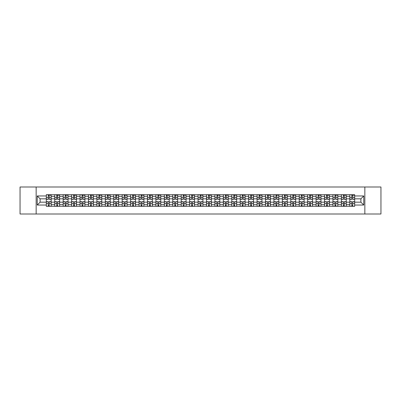 <?xml version="1.0" encoding="UTF-8"?>
<svg xmlns="http://www.w3.org/2000/svg" width="401" height="401" viewBox="0 0 401 401"><rect width="100%" height="100%" fill="white"/><g stroke="black" fill="none" stroke-linecap="round" stroke-linejoin="round"><path stroke-width="0.6" d="M364.845 214.009L380.95 214.009L380.95 186.991L20.05 186.991L20.05 214.009L364.845 214.009L364.845 186.991M54.747 206.309L54.747 196.34L51.178 196.34L51.178 206.309M51.178 196.34L51.178 194.691M54.747 196.34L54.747 194.691M59.609 194.691L59.609 206.309M63.178 206.309L63.178 194.691M68.04 194.691L68.04 206.309M71.609 206.309L71.609 194.691M76.471 194.691L76.471 206.309M80.04 206.309L80.04 194.691M84.902 194.691L84.902 206.309M88.471 206.309L88.471 194.691M93.333 194.691L93.333 206.309M96.902 206.309L96.902 194.691M101.764 194.691L101.764 206.309M105.328 206.309L105.328 194.691M110.195 194.691L110.195 206.309M113.759 206.309L113.759 194.691M118.626 194.691L118.626 206.309M122.19 206.309L122.19 194.691M127.057 194.691L127.057 206.309M130.621 206.309L130.621 194.691M135.488 194.691L135.488 206.309M139.052 206.309L139.052 194.691M143.919 194.691L143.919 206.309M147.483 206.309L147.483 194.691M152.35 194.691L152.35 206.309M155.914 206.309L155.914 194.691M160.776 194.691L160.776 206.309M164.345 206.309L164.345 194.691M169.207 194.691L169.207 206.309M172.776 206.309L172.776 194.691M177.638 194.691L177.638 206.309M181.207 206.309L181.207 194.691M186.069 194.691L186.069 206.309M189.638 206.309L189.638 194.691M194.5 194.691L194.5 206.309M198.069 206.309L198.069 194.691M202.931 194.691L202.931 206.309M206.5 206.309L206.5 194.691M211.362 194.691L211.362 206.309M214.931 206.309L214.931 194.691M219.793 194.691L219.793 206.309M223.362 206.309L223.362 194.691M228.224 194.691L228.224 206.309M231.793 206.309L231.793 194.691M236.655 194.691L236.655 206.309M240.224 206.309L240.224 194.691M245.086 194.691L245.086 206.309M248.65 206.309L248.65 194.691M253.517 194.691L253.517 206.309M257.081 206.309L257.081 194.691M261.948 194.691L261.948 206.309M265.512 206.309L265.512 194.691M270.379 194.691L270.379 206.309M273.943 206.309L273.943 194.691M278.81 194.691L278.81 206.309M282.374 206.309L282.374 194.691M287.241 194.691L287.241 206.309M290.805 206.309L290.805 194.691M295.672 194.691L295.672 206.309M299.236 206.309L299.236 194.691M304.098 194.691L304.098 206.309M307.667 206.309L307.667 194.691M312.529 194.691L312.529 206.309M316.098 206.309L316.098 194.691M320.96 194.691L320.96 206.309M324.529 206.309L324.529 194.691M329.391 194.691L329.391 206.309M332.96 206.309L332.96 194.691M337.822 194.691L337.822 206.309M341.391 206.309L341.391 194.691M346.253 194.691L346.253 206.309M349.822 206.309L349.822 194.691M349.822 202.174L346.253 202.174M341.391 202.174L337.822 202.174M332.96 202.174L329.391 202.174M324.529 202.174L320.96 202.174M316.098 202.174L312.529 202.174M307.667 202.174L304.098 202.174M299.236 202.174L295.672 202.174M290.805 202.174L287.241 202.174M282.374 202.174L278.81 202.174M273.943 202.174L270.379 202.174M265.512 202.174L261.948 202.174M257.081 202.174L253.517 202.174M248.65 202.174L245.086 202.174M240.224 202.174L236.655 202.174M231.793 202.174L228.224 202.174M223.362 202.174L219.793 202.174M214.931 202.174L211.362 202.174M206.5 202.174L202.931 202.174M198.069 202.174L194.5 202.174M189.638 202.174L186.069 202.174M181.207 202.174L177.638 202.174M172.776 202.174L169.207 202.174M164.345 202.174L160.776 202.174M155.914 202.174L152.35 202.174M147.483 202.174L143.919 202.174M139.052 202.174L135.488 202.174M130.621 202.174L127.057 202.174M122.19 202.174L118.626 202.174M113.759 202.174L110.195 202.174M105.328 202.174L101.764 202.174M96.902 202.174L93.333 202.174M88.471 202.174L84.902 202.174M80.04 202.174L76.471 202.174M71.609 202.174L68.04 202.174M63.178 202.174L59.609 202.174M54.747 202.174L51.178 202.174M349.822 198.826L346.253 198.826M341.391 198.826L337.822 198.826M332.96 198.826L329.391 198.826M324.529 198.826L320.96 198.826M316.098 198.826L312.529 198.826M307.667 198.826L304.098 198.826M299.236 198.826L295.672 198.826M290.805 198.826L287.241 198.826M282.374 198.826L278.81 198.826M273.943 198.826L270.379 198.826M265.512 198.826L261.948 198.826M257.081 198.826L253.517 198.826M248.65 198.826L245.086 198.826M240.224 198.826L236.655 198.826M231.793 198.826L228.224 198.826M223.362 198.826L219.793 198.826M214.931 198.826L211.362 198.826M206.5 198.826L202.931 198.826M198.069 198.826L194.5 198.826M189.638 198.826L186.069 198.826M181.207 198.826L177.638 198.826M172.776 198.826L169.207 198.826M164.345 198.826L160.776 198.826M155.914 198.826L152.35 198.826M147.483 198.826L143.919 198.826M139.052 198.826L135.488 198.826M130.621 198.826L127.057 198.826M122.19 198.826L118.626 198.826M113.759 198.826L110.195 198.826M105.328 198.826L101.764 198.826M96.902 198.826L93.333 198.826M88.471 198.826L84.902 198.826M80.04 198.826L76.471 198.826M71.609 198.826L68.04 198.826M63.178 198.826L59.609 198.826M54.747 198.826L51.178 198.826M40.1 202.174L46.316 202.174L46.316 198.826L40.1 198.826L40.1 202.174L37.238 205.041L37.238 195.959L46.316 195.959L46.316 198.826M354.685 198.826L354.685 202.174L360.9 202.174L360.9 198.826L354.685 198.826L354.685 194.691L46.316 194.691L46.316 195.959M354.685 195.959L363.762 195.959L363.762 205.041L354.685 205.041L354.685 202.174M46.316 202.174L46.316 206.309L354.685 206.309L354.685 205.041M46.316 205.041L37.238 205.041M36.155 214.009L36.155 186.991M49.208 205.497L48.285 205.497M48.285 195.503L49.208 195.503M57.639 205.497L56.716 205.497M56.716 195.503L57.639 195.503M66.07 205.497L65.147 205.497M65.147 195.503L66.07 195.503M74.501 205.497L73.578 205.497M73.578 195.503L74.501 195.503M82.927 205.497L82.01 205.497M82.01 195.503L82.927 195.503M91.358 205.497L90.441 205.497M90.441 195.503L91.358 195.503M99.789 205.497L98.872 205.497M98.872 195.503L99.789 195.503M108.22 205.497L107.303 205.497M107.303 195.503L108.22 195.503M116.651 205.497L115.734 205.497M115.734 195.503L116.651 195.503M125.082 205.497L124.165 205.497M124.165 195.503L125.082 195.503M133.513 205.497L132.596 205.497M132.596 195.503L133.513 195.503M141.944 205.497L141.027 205.497M141.027 195.503L141.944 195.503M150.375 205.497L149.458 205.497M149.458 195.503L150.375 195.503M158.806 205.497L157.889 205.497M157.889 195.503L158.806 195.503M167.237 205.497L166.32 205.497M166.32 195.503L167.237 195.503M175.668 205.497L174.751 205.497M174.751 195.503L175.668 195.503M184.099 205.497L183.177 205.497M183.177 195.503L184.099 195.503M192.53 205.497L191.608 205.497M191.608 195.503L192.53 195.503M200.961 205.497L200.039 205.497M200.039 195.503L200.961 195.503M209.392 205.497L208.47 205.497M208.47 195.503L209.392 195.503M217.823 205.497L216.901 205.497M216.901 195.503L217.823 195.503M226.249 205.497L225.332 205.497M225.332 195.503L226.249 195.503M234.68 205.497L233.763 205.497M233.763 195.503L234.68 195.503M243.111 205.497L242.194 205.497M242.194 195.503L243.111 195.503M251.542 205.497L250.625 205.497M250.625 195.503L251.542 195.503M259.973 205.497L259.056 205.497M259.056 195.503L259.973 195.503M268.404 205.497L267.487 205.497M267.487 195.503L268.404 195.503M276.835 205.497L275.918 205.497M275.918 195.503L276.835 195.503M285.266 205.497L284.349 205.497M284.349 195.503L285.266 195.503M293.697 205.497L292.78 205.497M292.78 195.503L293.697 195.503M302.128 205.497L301.211 205.497M301.211 195.503L302.128 195.503M310.559 205.497L309.642 205.497M309.642 195.503L310.559 195.503M318.99 205.497L318.073 205.497M318.073 195.503L318.99 195.503M327.422 205.497L326.499 205.497M326.499 195.503L327.422 195.503M335.853 205.497L334.93 205.497M334.93 195.503L335.853 195.503M344.284 205.497L343.361 205.497M343.361 195.503L344.284 195.503M352.715 205.497L351.792 205.497M351.792 195.503L352.715 195.503M37.238 195.959L40.1 198.826M360.9 202.174L363.762 205.041M360.9 198.826L363.762 195.959M49.208 199.337L49.208 194.746L51.153 194.746L51.153 199.337L49.208 199.337M48.285 195.447L49.208 195.447M50.07 195.447L50.451 195.447M49.99 194.746L46.341 194.746L46.341 199.337L48.285 199.337L48.285 194.746L47.503 194.746M48.285 201.663L48.285 206.254L46.341 206.254L46.341 201.663L48.285 201.663M49.208 205.553L48.285 205.553M47.503 206.254L51.153 206.254L51.153 201.663L49.208 201.663L49.208 206.254L49.99 206.254M57.639 199.337L57.639 194.746L59.584 194.746L59.584 199.337L57.639 199.337M56.716 195.447L57.639 195.447M58.501 195.447L58.882 195.447M58.421 194.746L54.772 194.746L54.772 199.337L56.716 199.337L56.716 194.746L55.934 194.746M66.07 199.337L66.07 194.746L68.015 194.746L68.015 199.337L66.07 199.337M65.147 195.447L66.07 195.447M66.932 195.447L67.313 195.447M66.852 194.746L63.203 194.746L63.203 199.337L65.147 199.337L65.147 194.746L64.366 194.746M74.501 199.337L74.501 194.746L76.446 194.746L76.446 199.337L74.501 199.337M73.578 195.447L74.501 195.447M75.363 195.447L75.744 195.447M75.283 194.746L71.634 194.746L71.634 199.337L73.578 199.337L73.578 194.746L72.797 194.746M56.716 201.663L56.716 206.254L54.772 206.254L54.772 201.663L56.716 201.663M57.639 205.553L56.716 205.553M55.934 206.254L59.584 206.254L59.584 201.663L57.639 201.663L57.639 206.254L58.421 206.254M65.147 201.663L65.147 206.254L63.203 206.254L63.203 201.663L65.147 201.663M66.07 205.553L65.147 205.553M64.366 206.254L68.015 206.254L68.015 201.663L66.07 201.663L66.07 206.254L66.852 206.254M73.578 201.663L73.578 206.254L71.634 206.254L71.634 201.663L73.578 201.663M74.501 205.553L73.578 205.553M72.797 206.254L76.446 206.254L76.446 201.663L74.501 201.663L74.501 206.254L75.283 206.254M82.927 199.337L82.927 194.746L84.877 194.746L84.877 199.337L82.927 199.337M82.01 195.447L82.927 195.447M83.794 195.447L84.17 195.447M83.714 194.746L80.065 194.746L80.065 199.337L82.01 199.337L82.01 194.746L81.228 194.746M91.358 199.337L91.358 194.746L93.308 194.746L93.308 199.337L91.358 199.337M90.441 195.447L91.358 195.447M92.225 195.447L92.601 195.447M92.145 194.746L88.496 194.746L88.496 199.337L90.441 199.337L90.441 194.746L89.659 194.746M82.01 201.663L82.01 206.254L80.065 206.254L80.065 201.663L82.01 201.663M82.927 205.553L82.01 205.553M81.228 206.254L84.877 206.254L84.877 201.663L82.927 201.663L82.927 206.254L83.714 206.254M90.441 201.663L90.441 206.254L88.496 206.254L88.496 201.663L90.441 201.663M91.358 205.553L90.441 205.553M89.659 206.254L93.308 206.254L93.308 201.663L91.358 201.663L91.358 206.254L92.145 206.254M99.789 199.337L99.789 194.746L101.734 194.746L101.734 199.337L99.789 199.337M98.872 195.447L99.789 195.447M100.656 195.447L101.032 195.447M100.576 194.746L96.927 194.746L96.927 199.337L98.872 199.337L98.872 194.746L98.09 194.746M108.22 199.337L108.22 194.746L110.165 194.746L110.165 199.337L108.22 199.337M107.303 195.447L108.22 195.447M109.087 195.447L109.463 195.447M109.007 194.746L105.358 194.746L105.358 199.337L107.303 199.337L107.303 194.746L106.521 194.746M116.651 199.337L116.651 194.746L118.596 194.746L118.596 199.337L116.651 199.337M115.734 195.447L116.651 195.447M117.518 195.447L117.894 195.447M117.438 194.746L113.789 194.746L113.789 199.337L115.734 199.337L115.734 194.746L114.952 194.746M125.082 199.337L125.082 194.746L127.027 194.746L127.027 199.337L125.082 199.337M124.165 195.447L125.082 195.447M125.949 195.447L126.325 195.447M125.869 194.746L122.22 194.746L122.22 199.337L124.165 199.337L124.165 194.746L123.383 194.746M133.513 199.337L133.513 194.746L135.458 194.746L135.458 199.337L133.513 199.337M132.596 195.447L133.513 195.447M134.38 195.447L134.756 195.447M134.295 194.746L130.651 194.746L130.651 199.337L132.596 199.337L132.596 194.746L131.809 194.746M141.944 199.337L141.944 194.746L143.889 194.746L143.889 199.337L141.944 199.337M141.027 195.447L141.944 195.447M142.811 195.447L143.187 195.447M142.726 194.746L139.082 194.746L139.082 199.337L141.027 199.337L141.027 194.746L140.24 194.746M150.375 199.337L150.375 194.746L152.32 194.746L152.32 199.337L150.375 199.337M149.458 195.447L150.375 195.447M151.242 195.447L151.618 195.447M151.157 194.746L147.513 194.746L147.513 199.337L149.458 199.337L149.458 194.746L148.671 194.746M158.806 199.337L158.806 194.746L160.751 194.746L160.751 199.337L158.806 199.337M157.889 195.447L158.806 195.447M159.668 195.447L160.049 195.447M159.588 194.746L155.944 194.746L155.944 199.337L157.889 199.337L157.889 194.746L157.102 194.746M98.872 201.663L98.872 206.254L96.927 206.254L96.927 201.663L98.872 201.663M99.789 205.553L98.872 205.553M98.09 206.254L101.734 206.254L101.734 201.663L99.789 201.663L99.789 206.254L100.576 206.254M107.303 201.663L107.303 206.254L105.358 206.254L105.358 201.663L107.303 201.663M108.22 205.553L107.303 205.553M106.521 206.254L110.165 206.254L110.165 201.663L108.22 201.663L108.22 206.254L109.007 206.254M115.734 201.663L115.734 206.254L113.789 206.254L113.789 201.663L115.734 201.663M116.651 205.553L115.734 205.553M114.952 206.254L118.596 206.254L118.596 201.663L116.651 201.663L116.651 206.254L117.438 206.254M124.165 201.663L124.165 206.254L122.22 206.254L122.22 201.663L124.165 201.663M125.082 205.553L124.165 205.553M123.383 206.254L127.027 206.254L127.027 201.663L125.082 201.663L125.082 206.254L125.869 206.254M132.596 201.663L132.596 206.254L130.651 206.254L130.651 201.663L132.596 201.663M133.513 205.553L132.596 205.553M131.809 206.254L135.458 206.254L135.458 201.663L133.513 201.663L133.513 206.254L134.295 206.254M141.027 201.663L141.027 206.254L139.082 206.254L139.082 201.663L141.027 201.663M141.944 205.553L141.027 205.553M140.24 206.254L143.889 206.254L143.889 201.663L141.944 201.663L141.944 206.254L142.726 206.254M149.458 201.663L149.458 206.254L147.513 206.254L147.513 201.663L149.458 201.663M150.375 205.553L149.458 205.553M148.671 206.254L152.32 206.254L152.32 201.663L150.375 201.663L150.375 206.254L151.157 206.254M157.889 201.663L157.889 206.254L155.944 206.254L155.944 201.663L157.889 201.663M158.806 205.553L157.889 205.553M157.102 206.254L160.751 206.254L160.751 201.663L158.806 201.663L158.806 206.254L159.588 206.254M167.237 199.337L167.237 194.746L169.182 194.746L169.182 199.337L167.237 199.337M166.32 195.447L167.237 195.447M168.099 195.447L168.48 195.447M168.019 194.746L164.37 194.746L164.37 199.337L166.32 199.337L166.32 194.746L165.533 194.746M175.668 199.337L175.668 194.746L177.613 194.746L177.613 199.337L175.668 199.337M174.751 195.447L175.668 195.447M176.53 195.447L176.911 195.447M176.45 194.746L172.801 194.746L172.801 199.337L174.751 199.337L174.751 194.746L173.964 194.746M184.099 199.337L184.099 194.746L186.044 194.746L186.044 199.337L184.099 199.337M183.177 195.447L184.099 195.447M184.961 195.447L185.342 195.447M184.881 194.746L181.232 194.746L181.232 199.337L183.177 199.337L183.177 194.746L182.395 194.746M192.53 199.337L192.53 194.746L194.475 194.746L194.475 199.337L192.53 199.337M191.608 195.447L192.53 195.447M193.392 195.447L193.773 195.447M193.312 194.746L189.663 194.746L189.663 199.337L191.608 199.337L191.608 194.746L190.826 194.746M200.961 199.337L200.961 194.746L202.906 194.746L202.906 199.337L200.961 199.337M200.039 195.447L200.961 195.447M201.823 195.447L202.204 195.447M201.743 194.746L198.094 194.746L198.094 199.337L200.039 199.337L200.039 194.746L199.257 194.746M209.392 199.337L209.392 194.746L211.337 194.746L211.337 199.337L209.392 199.337M208.47 195.447L209.392 195.447M210.254 195.447L210.635 195.447M210.174 194.746L206.525 194.746L206.525 199.337L208.47 199.337L208.47 194.746L207.688 194.746M217.823 199.337L217.823 194.746L219.768 194.746L219.768 199.337L217.823 199.337M216.901 195.447L217.823 195.447M218.685 195.447L219.066 195.447M218.605 194.746L214.956 194.746L214.956 199.337L216.901 199.337L216.901 194.746L216.119 194.746M226.249 199.337L226.249 194.746L228.199 194.746L228.199 199.337L226.249 199.337M225.332 195.447L226.249 195.447M227.116 195.447L227.492 195.447M227.036 194.746L223.387 194.746L223.387 199.337L225.332 199.337L225.332 194.746L224.55 194.746M234.68 199.337L234.68 194.746L236.63 194.746L236.63 199.337L234.68 199.337M233.763 195.447L234.68 195.447M235.547 195.447L235.923 195.447M235.467 194.746L231.818 194.746L231.818 199.337L233.763 199.337L233.763 194.746L232.981 194.746M243.111 199.337L243.111 194.746L245.056 194.746L245.056 199.337L243.111 199.337M242.194 195.447L243.111 195.447M243.978 195.447L244.354 195.447M243.898 194.746L240.249 194.746L240.249 199.337L242.194 199.337L242.194 194.746L241.412 194.746M251.542 199.337L251.542 194.746L253.487 194.746L253.487 199.337L251.542 199.337M250.625 195.447L251.542 195.447M252.409 195.447L252.785 195.447M252.329 194.746L248.68 194.746L248.68 199.337L250.625 199.337L250.625 194.746L249.843 194.746M259.973 199.337L259.973 194.746L261.918 194.746L261.918 199.337L259.973 199.337M259.056 195.447L259.973 195.447M260.84 195.447L261.216 195.447M260.76 194.746L257.111 194.746L257.111 199.337L259.056 199.337L259.056 194.746L258.274 194.746M268.404 199.337L268.404 194.746L270.349 194.746L270.349 199.337L268.404 199.337M267.487 195.447L268.404 195.447M269.272 195.447L269.647 195.447M269.191 194.746L265.542 194.746L265.542 199.337L267.487 199.337L267.487 194.746L266.705 194.746M276.835 199.337L276.835 194.746L278.78 194.746L278.78 199.337L276.835 199.337M275.918 195.447L276.835 195.447M277.703 195.447L278.078 195.447M277.617 194.746L273.973 194.746L273.973 199.337L275.918 199.337L275.918 194.746L275.131 194.746M285.266 199.337L285.266 194.746L287.211 194.746L287.211 199.337L285.266 199.337M284.349 195.447L285.266 195.447M286.134 195.447L286.509 195.447M286.048 194.746L282.404 194.746L282.404 199.337L284.349 199.337L284.349 194.746L283.562 194.746M166.32 201.663L166.32 206.254L164.37 206.254L164.37 201.663L166.32 201.663M167.237 205.553L166.32 205.553M165.533 206.254L169.182 206.254L169.182 201.663L167.237 201.663L167.237 206.254L168.019 206.254M174.751 201.663L174.751 206.254L172.801 206.254L172.801 201.663L174.751 201.663M175.668 205.553L174.751 205.553M173.964 206.254L177.613 206.254L177.613 201.663L175.668 201.663L175.668 206.254L176.45 206.254M183.177 201.663L183.177 206.254L181.232 206.254L181.232 201.663L183.177 201.663M184.099 205.553L183.177 205.553M182.395 206.254L186.044 206.254L186.044 201.663L184.099 201.663L184.099 206.254L184.881 206.254M191.608 201.663L191.608 206.254L189.663 206.254L189.663 201.663L191.608 201.663M192.53 205.553L191.608 205.553M190.826 206.254L194.475 206.254L194.475 201.663L192.53 201.663L192.53 206.254L193.312 206.254M200.039 201.663L200.039 206.254L198.094 206.254L198.094 201.663L200.039 201.663M200.961 205.553L200.039 205.553M199.257 206.254L202.906 206.254L202.906 201.663L200.961 201.663L200.961 206.254L201.743 206.254M208.47 201.663L208.47 206.254L206.525 206.254L206.525 201.663L208.47 201.663M209.392 205.553L208.47 205.553M207.688 206.254L211.337 206.254L211.337 201.663L209.392 201.663L209.392 206.254L210.174 206.254M216.901 201.663L216.901 206.254L214.956 206.254L214.956 201.663L216.901 201.663M217.823 205.553L216.901 205.553M216.119 206.254L219.768 206.254L219.768 201.663L217.823 201.663L217.823 206.254L218.605 206.254M225.332 201.663L225.332 206.254L223.387 206.254L223.387 201.663L225.332 201.663M226.249 205.553L225.332 205.553M224.55 206.254L228.199 206.254L228.199 201.663L226.249 201.663L226.249 206.254L227.036 206.254M233.763 201.663L233.763 206.254L231.818 206.254L231.818 201.663L233.763 201.663M234.68 205.553L233.763 205.553M232.981 206.254L236.63 206.254L236.63 201.663L234.68 201.663L234.68 206.254L235.467 206.254M242.194 201.663L242.194 206.254L240.249 206.254L240.249 201.663L242.194 201.663M243.111 205.553L242.194 205.553M241.412 206.254L245.056 206.254L245.056 201.663L243.111 201.663L243.111 206.254L243.898 206.254M250.625 201.663L250.625 206.254L248.68 206.254L248.68 201.663L250.625 201.663M251.542 205.553L250.625 205.553M249.843 206.254L253.487 206.254L253.487 201.663L251.542 201.663L251.542 206.254L252.329 206.254M259.056 201.663L259.056 206.254L257.111 206.254L257.111 201.663L259.056 201.663M259.973 205.553L259.056 205.553M258.274 206.254L261.918 206.254L261.918 201.663L259.973 201.663L259.973 206.254L260.76 206.254M267.487 201.663L267.487 206.254L265.542 206.254L265.542 201.663L267.487 201.663M268.404 205.553L267.487 205.553M266.705 206.254L270.349 206.254L270.349 201.663L268.404 201.663L268.404 206.254L269.191 206.254M275.918 201.663L275.918 206.254L273.973 206.254L273.973 201.663L275.918 201.663M276.835 205.553L275.918 205.553M275.131 206.254L278.78 206.254L278.78 201.663L276.835 201.663L276.835 206.254L277.617 206.254M284.349 201.663L284.349 206.254L282.404 206.254L282.404 201.663L284.349 201.663M285.266 205.553L284.349 205.553M283.562 206.254L287.211 206.254L287.211 201.663L285.266 201.663L285.266 206.254L286.048 206.254M293.697 199.337L293.697 194.746L295.642 194.746L295.642 199.337L293.697 199.337M292.78 195.447L293.697 195.447M294.56 195.447L294.941 195.447M294.479 194.746L290.835 194.746L290.835 199.337L292.78 199.337L292.78 194.746L291.993 194.746M292.78 201.663L292.78 206.254L290.835 206.254L290.835 201.663L292.78 201.663M293.697 205.553L292.78 205.553M291.993 206.254L295.642 206.254L295.642 201.663L293.697 201.663L293.697 206.254L294.479 206.254M302.128 199.337L302.128 194.746L304.073 194.746L304.073 199.337L302.128 199.337M301.211 195.447L302.128 195.447M302.991 195.447L303.372 195.447M302.91 194.746L299.266 194.746L299.266 199.337L301.211 199.337L301.211 194.746L300.424 194.746M301.211 201.663L301.211 206.254L299.266 206.254L299.266 201.663L301.211 201.663M302.128 205.553L301.211 205.553M300.424 206.254L304.073 206.254L304.073 201.663L302.128 201.663L302.128 206.254L302.91 206.254M310.559 199.337L310.559 194.746L312.504 194.746L312.504 199.337L310.559 199.337M309.642 195.447L310.559 195.447M311.422 195.447L311.803 195.447M311.341 194.746L307.692 194.746L307.692 199.337L309.642 199.337L309.642 194.746L308.855 194.746M309.642 201.663L309.642 206.254L307.692 206.254L307.692 201.663L309.642 201.663M310.559 205.553L309.642 205.553M308.855 206.254L312.504 206.254L312.504 201.663L310.559 201.663L310.559 206.254L311.341 206.254M318.99 199.337L318.99 194.746L320.935 194.746L320.935 199.337L318.99 199.337M318.073 195.447L318.99 195.447M319.853 195.447L320.234 195.447M319.772 194.746L316.123 194.746L316.123 199.337L318.073 199.337L318.073 194.746L317.286 194.746M318.073 201.663L318.073 206.254L316.123 206.254L316.123 201.663L318.073 201.663M318.99 205.553L318.073 205.553M317.286 206.254L320.935 206.254L320.935 201.663L318.99 201.663L318.99 206.254L319.772 206.254M327.422 199.337L327.422 194.746L329.366 194.746L329.366 199.337L327.422 199.337M326.499 195.447L327.422 195.447M328.284 195.447L328.665 195.447M328.203 194.746L324.554 194.746L324.554 199.337L326.499 199.337L326.499 194.746L325.717 194.746M326.499 201.663L326.499 206.254L324.554 206.254L324.554 201.663L326.499 201.663M327.422 205.553L326.499 205.553M325.717 206.254L329.366 206.254L329.366 201.663L327.422 201.663L327.422 206.254L328.203 206.254M335.853 199.337L335.853 194.746L337.797 194.746L337.797 199.337L335.853 199.337M334.93 195.447L335.853 195.447M336.715 195.447L337.096 195.447M336.634 194.746L332.985 194.746L332.985 199.337L334.93 199.337L334.93 194.746L334.148 194.746M334.93 201.663L334.93 206.254L332.985 206.254L332.985 201.663L334.93 201.663M335.853 205.553L334.93 205.553M334.148 206.254L337.797 206.254L337.797 201.663L335.853 201.663L335.853 206.254L336.634 206.254M344.284 199.337L344.284 194.746L346.228 194.746L346.228 199.337L344.284 199.337M343.361 195.447L344.284 195.447M345.146 195.447L345.527 195.447M345.066 194.746L341.416 194.746L341.416 199.337L343.361 199.337L343.361 194.746L342.579 194.746M343.361 201.663L343.361 206.254L341.416 206.254L341.416 201.663L343.361 201.663M344.284 205.553L343.361 205.553M342.579 206.254L346.228 206.254L346.228 201.663L344.284 201.663L344.284 206.254L345.066 206.254M352.715 199.337L352.715 194.746L354.659 194.746L354.659 199.337L352.715 199.337M351.792 195.447L352.715 195.447M353.577 195.447L353.958 195.447M353.497 194.746L349.847 194.746L349.847 199.337L351.792 199.337L351.792 194.746L351.01 194.746M351.792 201.663L351.792 206.254L349.847 206.254L349.847 201.663L351.792 201.663M352.715 205.553L351.792 205.553M351.01 206.254L354.659 206.254L354.659 201.663L352.715 201.663L352.715 206.254L353.497 206.254M341.391 196.34L337.822 196.34M332.96 196.34L329.391 196.34M324.529 196.34L320.96 196.34M316.098 196.34L312.529 196.34M307.667 196.34L304.098 196.34M299.236 196.34L295.672 196.34M290.805 196.34L287.241 196.34M282.374 196.34L278.81 196.34M273.943 196.34L270.379 196.34M265.512 196.34L261.948 196.34M257.081 196.34L253.517 196.34M248.65 196.34L245.086 196.34M240.224 196.34L236.655 196.34M231.793 196.34L228.224 196.34M223.362 196.34L219.793 196.34M214.931 196.34L211.362 196.34M206.5 196.34L202.931 196.34M198.069 196.34L194.5 196.34M189.638 196.34L186.069 196.34M181.207 196.34L177.638 196.34M172.776 196.34L169.207 196.34M164.345 196.34L160.776 196.34M155.914 196.34L152.35 196.34M147.483 196.34L143.919 196.34M139.052 196.34L135.488 196.34M130.621 196.34L127.057 196.34M122.19 196.34L118.626 196.34M113.759 196.34L110.195 196.34M105.328 196.34L101.764 196.34M96.902 196.34L93.333 196.34M88.471 196.34L84.902 196.34M80.04 196.34L76.471 196.34M71.609 196.34L68.04 196.34M63.178 196.34L59.609 196.34M349.822 196.34L346.253 196.34M341.391 204.66L337.822 204.66M332.96 204.66L329.391 204.66M324.529 204.66L320.96 204.66M316.098 204.66L312.529 204.66M307.667 204.66L304.098 204.66M299.236 204.66L295.672 204.66M290.805 204.66L287.241 204.66M282.374 204.66L278.81 204.66M273.943 204.66L270.379 204.66M265.512 204.66L261.948 204.66M257.081 204.66L253.517 204.66M248.65 204.66L245.086 204.66M240.224 204.66L236.655 204.66M231.793 204.66L228.224 204.66M223.362 204.66L219.793 204.66M214.931 204.66L211.362 204.66M206.5 204.66L202.931 204.66M198.069 204.66L194.5 204.66M189.638 204.66L186.069 204.66M181.207 204.66L177.638 204.66M172.776 204.66L169.207 204.66M164.345 204.66L160.776 204.66M155.914 204.66L152.35 204.66M147.483 204.66L143.919 204.66M139.052 204.66L135.488 204.66M130.621 204.66L127.057 204.66M122.19 204.66L118.626 204.66M113.759 204.66L110.195 204.66M105.328 204.66L101.764 204.66M96.902 204.66L93.333 204.66M88.471 204.66L84.902 204.66M80.04 204.66L76.471 204.66M71.609 204.66L68.04 204.66M63.178 204.66L59.609 204.66M54.747 204.66L51.178 204.66M349.822 204.66L346.253 204.66M49.208 199.222L51.153 199.222M49.208 197.397L51.153 197.397M46.341 199.222L48.285 199.222M46.341 197.397L48.285 197.397M48.285 201.778L46.341 201.778M48.285 203.603L46.341 203.603M51.153 201.778L49.208 201.778M51.153 203.603L49.208 203.603M57.639 199.222L59.584 199.222M57.639 197.397L59.584 197.397M54.772 199.222L56.716 199.222M54.772 197.397L56.716 197.397M66.07 199.222L68.015 199.222M66.07 197.397L68.015 197.397M63.203 199.222L65.147 199.222M63.203 197.397L65.147 197.397M74.501 199.222L76.446 199.222M74.501 197.397L76.446 197.397M71.634 199.222L73.578 199.222M71.634 197.397L73.578 197.397M56.716 201.778L54.772 201.778M56.716 203.603L54.772 203.603M59.584 201.778L57.639 201.778M59.584 203.603L57.639 203.603M65.147 201.778L63.203 201.778M65.147 203.603L63.203 203.603M68.015 201.778L66.07 201.778M68.015 203.603L66.07 203.603M73.578 201.778L71.634 201.778M73.578 203.603L71.634 203.603M76.446 201.778L74.501 201.778M76.446 203.603L74.501 203.603M82.927 199.222L84.877 199.222M82.927 197.397L84.877 197.397M80.065 199.222L82.01 199.222M80.065 197.397L82.01 197.397M91.358 199.222L93.308 199.222M91.358 197.397L93.308 197.397M88.496 199.222L90.441 199.222M88.496 197.397L90.441 197.397M82.01 201.778L80.065 201.778M82.01 203.603L80.065 203.603M84.877 201.778L82.927 201.778M84.877 203.603L82.927 203.603M90.441 201.778L88.496 201.778M90.441 203.603L88.496 203.603M93.308 201.778L91.358 201.778M93.308 203.603L91.358 203.603M99.789 199.222L101.734 199.222M99.789 197.397L101.734 197.397M96.927 199.222L98.872 199.222M96.927 197.397L98.872 197.397M108.22 199.222L110.165 199.222M108.22 197.397L110.165 197.397M105.358 199.222L107.303 199.222M105.358 197.397L107.303 197.397M116.651 199.222L118.596 199.222M116.651 197.397L118.596 197.397M113.789 199.222L115.734 199.222M113.789 197.397L115.734 197.397M125.082 199.222L127.027 199.222M125.082 197.397L127.027 197.397M122.22 199.222L124.165 199.222M122.22 197.397L124.165 197.397M133.513 199.222L135.458 199.222M133.513 197.397L135.458 197.397M130.651 199.222L132.596 199.222M130.651 197.397L132.596 197.397M141.944 199.222L143.889 199.222M141.944 197.397L143.889 197.397M139.082 199.222L141.027 199.222M139.082 197.397L141.027 197.397M150.375 199.222L152.32 199.222M150.375 197.397L152.32 197.397M147.513 199.222L149.458 199.222M147.513 197.397L149.458 197.397M158.806 199.222L160.751 199.222M158.806 197.397L160.751 197.397M155.944 199.222L157.889 199.222M155.944 197.397L157.889 197.397M98.872 201.778L96.927 201.778M98.872 203.603L96.927 203.603M101.734 201.778L99.789 201.778M101.734 203.603L99.789 203.603M107.303 201.778L105.358 201.778M107.303 203.603L105.358 203.603M110.165 201.778L108.22 201.778M110.165 203.603L108.22 203.603M115.734 201.778L113.789 201.778M115.734 203.603L113.789 203.603M118.596 201.778L116.651 201.778M118.596 203.603L116.651 203.603M124.165 201.778L122.22 201.778M124.165 203.603L122.22 203.603M127.027 201.778L125.082 201.778M127.027 203.603L125.082 203.603M132.596 201.778L130.651 201.778M132.596 203.603L130.651 203.603M135.458 201.778L133.513 201.778M135.458 203.603L133.513 203.603M141.027 201.778L139.082 201.778M141.027 203.603L139.082 203.603M143.889 201.778L141.944 201.778M143.889 203.603L141.944 203.603M149.458 201.778L147.513 201.778M149.458 203.603L147.513 203.603M152.32 201.778L150.375 201.778M152.32 203.603L150.375 203.603M157.889 201.778L155.944 201.778M157.889 203.603L155.944 203.603M160.751 201.778L158.806 201.778M160.751 203.603L158.806 203.603M167.237 199.222L169.182 199.222M167.237 197.397L169.182 197.397M164.37 199.222L166.32 199.222M164.37 197.397L166.32 197.397M175.668 199.222L177.613 199.222M175.668 197.397L177.613 197.397M172.801 199.222L174.751 199.222M172.801 197.397L174.751 197.397M184.099 199.222L186.044 199.222M184.099 197.397L186.044 197.397M181.232 199.222L183.177 199.222M181.232 197.397L183.177 197.397M192.53 199.222L194.475 199.222M192.53 197.397L194.475 197.397M189.663 199.222L191.608 199.222M189.663 197.397L191.608 197.397M200.961 199.222L202.906 199.222M200.961 197.397L202.906 197.397M198.094 199.222L200.039 199.222M198.094 197.397L200.039 197.397M209.392 199.222L211.337 199.222M209.392 197.397L211.337 197.397M206.525 199.222L208.47 199.222M206.525 197.397L208.47 197.397M217.823 199.222L219.768 199.222M217.823 197.397L219.768 197.397M214.956 199.222L216.901 199.222M214.956 197.397L216.901 197.397M226.249 199.222L228.199 199.222M226.249 197.397L228.199 197.397M223.387 199.222L225.332 199.222M223.387 197.397L225.332 197.397M234.68 199.222L236.63 199.222M234.68 197.397L236.63 197.397M231.818 199.222L233.763 199.222M231.818 197.397L233.763 197.397M243.111 199.222L245.056 199.222M243.111 197.397L245.056 197.397M240.249 199.222L242.194 199.222M240.249 197.397L242.194 197.397M251.542 199.222L253.487 199.222M251.542 197.397L253.487 197.397M248.68 199.222L250.625 199.222M248.68 197.397L250.625 197.397M259.973 199.222L261.918 199.222M259.973 197.397L261.918 197.397M257.111 199.222L259.056 199.222M257.111 197.397L259.056 197.397M268.404 199.222L270.349 199.222M268.404 197.397L270.349 197.397M265.542 199.222L267.487 199.222M265.542 197.397L267.487 197.397M276.835 199.222L278.78 199.222M276.835 197.397L278.78 197.397M273.973 199.222L275.918 199.222M273.973 197.397L275.918 197.397M285.266 199.222L287.211 199.222M285.266 197.397L287.211 197.397M282.404 199.222L284.349 199.222M282.404 197.397L284.349 197.397M166.32 201.778L164.37 201.778M166.32 203.603L164.37 203.603M169.182 201.778L167.237 201.778M169.182 203.603L167.237 203.603M174.751 201.778L172.801 201.778M174.751 203.603L172.801 203.603M177.613 201.778L175.668 201.778M177.613 203.603L175.668 203.603M183.177 201.778L181.232 201.778M183.177 203.603L181.232 203.603M186.044 201.778L184.099 201.778M186.044 203.603L184.099 203.603M191.608 201.778L189.663 201.778M191.608 203.603L189.663 203.603M194.475 201.778L192.53 201.778M194.475 203.603L192.53 203.603M200.039 201.778L198.094 201.778M200.039 203.603L198.094 203.603M202.906 201.778L200.961 201.778M202.906 203.603L200.961 203.603M208.47 201.778L206.525 201.778M208.47 203.603L206.525 203.603M211.337 201.778L209.392 201.778M211.337 203.603L209.392 203.603M216.901 201.778L214.956 201.778M216.901 203.603L214.956 203.603M219.768 201.778L217.823 201.778M219.768 203.603L217.823 203.603M225.332 201.778L223.387 201.778M225.332 203.603L223.387 203.603M228.199 201.778L226.249 201.778M228.199 203.603L226.249 203.603M233.763 201.778L231.818 201.778M233.763 203.603L231.818 203.603M236.63 201.778L234.68 201.778M236.63 203.603L234.68 203.603M242.194 201.778L240.249 201.778M242.194 203.603L240.249 203.603M245.056 201.778L243.111 201.778M245.056 203.603L243.111 203.603M250.625 201.778L248.68 201.778M250.625 203.603L248.68 203.603M253.487 201.778L251.542 201.778M253.487 203.603L251.542 203.603M259.056 201.778L257.111 201.778M259.056 203.603L257.111 203.603M261.918 201.778L259.973 201.778M261.918 203.603L259.973 203.603M267.487 201.778L265.542 201.778M267.487 203.603L265.542 203.603M270.349 201.778L268.404 201.778M270.349 203.603L268.404 203.603M275.918 201.778L273.973 201.778M275.918 203.603L273.973 203.603M278.78 201.778L276.835 201.778M278.78 203.603L276.835 203.603M284.349 201.778L282.404 201.778M284.349 203.603L282.404 203.603M287.211 201.778L285.266 201.778M287.211 203.603L285.266 203.603M293.697 199.222L295.642 199.222M293.697 197.397L295.642 197.397M290.835 199.222L292.78 199.222M290.835 197.397L292.78 197.397M292.78 201.778L290.835 201.778M292.78 203.603L290.835 203.603M295.642 201.778L293.697 201.778M295.642 203.603L293.697 203.603M302.128 199.222L304.073 199.222M302.128 197.397L304.073 197.397M299.266 199.222L301.211 199.222M299.266 197.397L301.211 197.397M301.211 201.778L299.266 201.778M301.211 203.603L299.266 203.603M304.073 201.778L302.128 201.778M304.073 203.603L302.128 203.603M310.559 199.222L312.504 199.222M310.559 197.397L312.504 197.397M307.692 199.222L309.642 199.222M307.692 197.397L309.642 197.397M309.642 201.778L307.692 201.778M309.642 203.603L307.692 203.603M312.504 201.778L310.559 201.778M312.504 203.603L310.559 203.603M318.99 199.222L320.935 199.222M318.99 197.397L320.935 197.397M316.123 199.222L318.073 199.222M316.123 197.397L318.073 197.397M318.073 201.778L316.123 201.778M318.073 203.603L316.123 203.603M320.935 201.778L318.99 201.778M320.935 203.603L318.99 203.603M327.422 199.222L329.366 199.222M327.422 197.397L329.366 197.397M324.554 199.222L326.499 199.222M324.554 197.397L326.499 197.397M326.499 201.778L324.554 201.778M326.499 203.603L324.554 203.603M329.366 201.778L327.422 201.778M329.366 203.603L327.422 203.603M335.853 199.222L337.797 199.222M335.853 197.397L337.797 197.397M332.985 199.222L334.93 199.222M332.985 197.397L334.93 197.397M334.93 201.778L332.985 201.778M334.93 203.603L332.985 203.603M337.797 201.778L335.853 201.778M337.797 203.603L335.853 203.603M344.284 199.222L346.228 199.222M344.284 197.397L346.228 197.397M341.416 199.222L343.361 199.222M341.416 197.397L343.361 197.397M343.361 201.778L341.416 201.778M343.361 203.603L341.416 203.603M346.228 201.778L344.284 201.778M346.228 203.603L344.284 203.603M352.715 199.222L354.659 199.222M352.715 197.397L354.659 197.397M349.847 199.222L351.792 199.222M349.847 197.397L351.792 197.397M351.792 201.778L349.847 201.778M351.792 203.603L349.847 203.603M354.659 201.778L352.715 201.778M354.659 203.603L352.715 203.603"/></g></svg>
